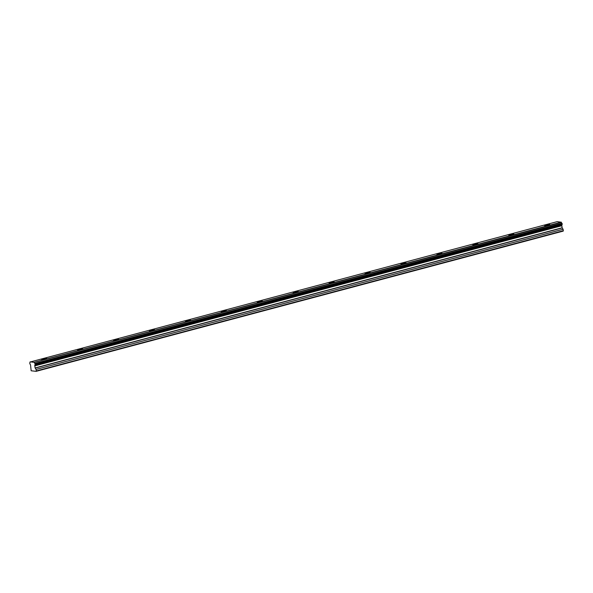 <?xml version="1.0" encoding="UTF-8"?>
<svg xmlns="http://www.w3.org/2000/svg" width="593" height="593" viewBox="0 0 593 593"><rect width="100%" height="100%" fill="white"/><g stroke="black" fill="none" stroke-linecap="round" stroke-linejoin="round"><path stroke-width="0.89" d="M548.577 225.236A2.668 0.437 -9.5 0 0 549.837 224.636A2.668 0.437 -9.5 0 0 545.827 224.925A2.668 0.437 -9.5 0 0 544.574 225.518A2.668 0.437 -9.5 0 0 548.577 225.236M45.491 359.032A2.668 0.437 -9.5 0 0 46.751 358.431A2.668 0.437 -9.5 0 0 42.748 358.721A2.668 0.437 -9.5 0 0 41.488 359.314A2.668 0.437 -9.5 0 0 45.491 359.032M81.426 349.47A2.668 0.437 -9.5 0 0 82.686 348.877A2.668 0.437 -9.5 0 0 78.676 349.158A2.668 0.437 -9.5 0 0 77.424 349.759A2.668 0.437 -9.5 0 0 81.426 349.47M117.362 339.915A2.668 0.437 -9.5 0 0 118.622 339.322A2.668 0.437 -9.5 0 0 114.612 339.604A2.668 0.437 -9.5 0 0 113.359 340.197A2.668 0.437 -9.5 0 0 117.362 339.915M153.298 330.36A2.668 0.437 -9.5 0 0 154.551 329.76A2.668 0.437 -9.5 0 0 150.548 330.049A2.668 0.437 -9.5 0 0 149.288 330.642A2.668 0.437 -9.5 0 0 153.298 330.36M189.234 320.806A2.668 0.437 -9.5 0 0 190.486 320.205A2.668 0.437 -9.5 0 0 186.484 320.487A2.668 0.437 -9.5 0 0 185.224 321.087A2.668 0.437 -9.5 0 0 189.234 320.806M225.162 311.243A2.668 0.437 -9.5 0 0 226.422 310.65A2.668 0.437 -9.5 0 0 222.419 310.932A2.668 0.437 -9.5 0 0 221.159 311.533A2.668 0.437 -9.5 0 0 225.162 311.243M261.098 301.689A2.668 0.437 -9.5 0 0 262.358 301.096A2.668 0.437 -9.5 0 0 258.355 301.377A2.668 0.437 -9.5 0 0 257.095 301.97A2.668 0.437 -9.5 0 0 261.098 301.689M297.034 292.134A2.668 0.437 -9.5 0 0 298.294 291.534A2.668 0.437 -9.5 0 0 294.284 291.823A2.668 0.437 -9.5 0 0 293.031 292.416A2.668 0.437 -9.5 0 0 297.034 292.134M332.969 282.572A2.668 0.437 -9.5 0 0 334.23 281.979A2.668 0.437 -9.5 0 0 330.219 282.261A2.668 0.437 -9.5 0 0 328.967 282.861A2.668 0.437 -9.5 0 0 332.969 282.572M368.905 273.017A2.668 0.437 -9.5 0 0 370.158 272.424A2.668 0.437 -9.5 0 0 366.155 272.706A2.668 0.437 -9.5 0 0 364.895 273.306A2.668 0.437 -9.5 0 0 368.905 273.017M404.834 263.462A2.668 0.437 -9.5 0 0 406.094 262.862A2.668 0.437 -9.5 0 0 402.091 263.151A2.668 0.437 -9.5 0 0 400.831 263.744A2.668 0.437 -9.5 0 0 404.834 263.462M440.769 253.908A2.668 0.437 -9.5 0 0 442.03 253.307A2.668 0.437 -9.5 0 0 438.027 253.596A2.668 0.437 -9.5 0 0 436.767 254.189A2.668 0.437 -9.5 0 0 440.769 253.908M476.705 244.346A2.668 0.437 -9.5 0 0 477.965 243.753A2.668 0.437 -9.5 0 0 473.963 244.034A2.668 0.437 -9.5 0 0 472.703 244.635A2.668 0.437 -9.5 0 0 476.705 244.346M512.641 234.791A2.668 0.437 -9.5 0 0 513.901 234.198A2.668 0.437 -9.5 0 0 509.891 234.48A2.668 0.437 -9.5 0 0 508.638 235.08A2.668 0.437 -9.5 0 0 512.641 234.791M561.341 222.345L34.253 362.382L561.341 222.345A1.016 0.497 75.1 0 0 561.934 223.25L34.898 363.413L561.934 223.25M36.129 371.337L563.202 231.114L36.129 371.337L31.162 370.773L30.554 365.051A1.016 0.497 75.1 0 0 29.954 364.095L29.732 362.834A1.016 0.497 75.1 0 0 29.769 362.827A1.016 0.497 75.1 0 0 30.05 362.026L557.131 221.663L561.289 222.219M562.038 223.376L562.208 224.406L35.113 364.68A1.016 0.497 75.1 0 1 35.106 364.68L35.106 364.68A1.016 0.497 75.1 0 0 34.809 365.533L561.845 225.37A1.016 0.497 75.1 0 1 562.09 224.525M35.113 364.673L562.208 224.406M561.838 225.496L562.142 227.779L563.076 229.269L36.04 369.432L563.076 229.269M36.158 371.277L563.328 230.781L563.135 229.417M563.35 230.707L36.292 370.944M36.314 370.877L36.091 369.587M36.04 369.432L35.098 367.949L34.794 365.666M35.172 364.569L35.002 363.546M34.898 363.413A1.016 0.497 75.1 0 1 34.305 362.508M34.253 362.382L30.087 361.826M561.23 222.123L34.194 362.293M561.845 225.37L34.809 365.533M562.186 223.739L35.143 363.902M35.202 364.228L562.238 224.065M34.757 365.888L561.801 225.725M562.142 227.779L35.098 367.949M35.157 368.097L562.201 227.934M34.765 365.748L561.808 225.577M562.149 224.51L35.113 364.68"/></g></svg>
